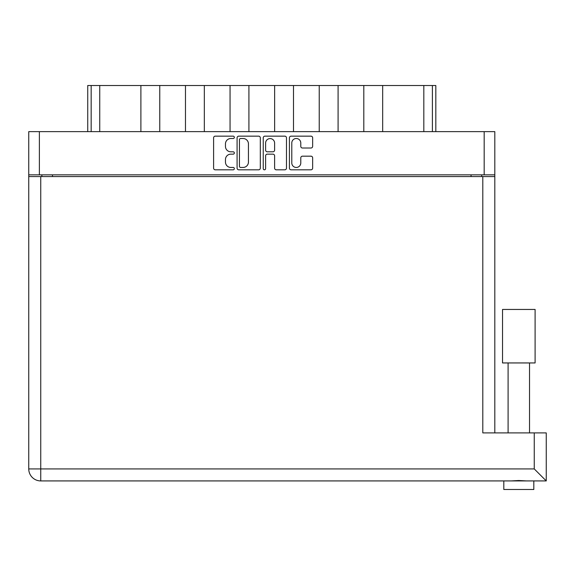 <?xml version="1.0" encoding="UTF-8"?>
<svg xmlns="http://www.w3.org/2000/svg" width="575" height="575" viewBox="0 0 575 575"><rect width="100%" height="100%" fill="white"/><g stroke="black" fill="none" stroke-linecap="round" stroke-linejoin="round"><path stroke-width="0.86" d="M291.784 162.955A4.499 4.499 0 0 0 296.283 167.454A4.499 4.499 0 0 0 300.783 162.955L300.783 157.859A1.682 1.682 0 0 1 302.472 156.177L310.967 156.177A1.682 1.682 0 0 1 312.649 157.859L312.649 168.13A1.682 1.682 0 0 1 310.967 169.812L291.108 169.812A1.682 1.682 0 0 1 289.426 168.13L289.426 137.835A1.682 1.682 0 0 1 291.108 136.153L310.967 136.153A1.682 1.682 0 0 1 312.649 137.835L312.649 146.33A1.682 1.682 0 0 1 310.967 148.012L302.472 148.012A1.682 1.682 0 0 1 300.783 146.33L300.783 143.01A4.499 4.499 0 0 0 296.283 138.503A4.499 4.499 0 0 0 291.784 143.01L291.784 162.955M264.428 169.812A1.179 1.179 0 0 0 265.607 168.633L265.607 155.839A1.682 1.682 0 0 1 267.289 154.157L272.931 154.157A1.682 1.682 0 0 1 274.613 155.839L274.613 168.13A1.682 1.682 0 0 0 276.295 169.812L284.798 169.812A1.682 1.682 0 0 0 286.479 168.13L286.479 137.835A1.682 1.682 0 0 0 284.798 136.153L264.938 136.153A1.682 1.682 0 0 0 263.249 137.835L263.249 168.633A1.179 1.179 0 0 0 264.428 169.812M260.31 168.13L260.31 137.835A1.682 1.682 0 0 0 258.621 136.153L238.762 136.153A1.682 1.682 0 0 0 237.08 137.835L237.08 168.13A1.682 1.682 0 0 0 238.762 169.812L258.621 169.812A1.682 1.682 0 0 0 260.31 168.13M28.75 131.632L28.75 174.843L28.75 131.632L494.809 131.632L494.809 432.91M494.809 174.843L28.75 174.843L28.75 176.561L494.809 176.561M230.855 138.503L233.17 138.503A1.179 1.179 0 0 0 234.341 137.332A1.179 1.179 0 0 0 233.17 136.153L215.28 136.153A1.682 1.682 0 0 0 213.598 137.835L213.598 168.13A1.682 1.682 0 0 0 215.28 169.812L233.17 169.812A1.179 1.179 0 0 0 234.341 168.633A1.179 1.179 0 0 0 233.17 167.454L230.855 167.454A5.383 5.383 0 0 1 225.465 162.071L225.465 159.548A5.383 5.383 0 0 1 230.855 154.157L233.17 154.157A1.179 1.179 0 0 0 234.341 152.979A1.179 1.179 0 0 0 233.17 151.8L230.855 151.8A5.383 5.383 0 0 1 225.465 146.417L225.465 143.894A5.383 5.383 0 0 1 230.855 138.503M41.867 176.561L41.867 174.843M481.692 174.843L481.692 176.561M87.738 131.632L87.738 85.51L99.741 85.51L99.741 131.632M91.166 131.632L91.166 85.51M140.889 131.632L140.889 85.51L99.741 85.51M159.757 131.632L159.757 85.51L140.889 85.51M185.473 131.632L185.473 85.51L159.757 85.51M204.333 131.632L204.333 85.51L185.473 85.51M230.057 131.632L230.057 85.51L204.333 85.51M248.917 131.632L248.917 85.51L230.057 85.51M274.642 131.632L274.642 85.51L248.917 85.51M293.502 131.632L293.502 85.51L274.642 85.51M319.226 131.632L319.226 85.51L293.502 85.51M338.086 131.632L338.086 85.51L319.226 85.51M363.803 131.632L363.803 85.51L338.086 85.51M382.67 131.632L382.67 85.51L363.803 85.51M423.818 131.632L423.818 85.51L382.67 85.51M423.818 85.51L432.393 85.51L432.393 131.632M435.821 131.632L435.821 85.51L435.821 131.632M432.393 85.51L435.821 85.51M240.616 138.503A1.179 1.179 0 0 0 239.437 139.682L239.437 166.276A1.179 1.179 0 0 0 240.616 167.454L243.053 167.454A5.383 5.383 0 0 0 248.443 162.071L248.443 143.894A5.383 5.383 0 0 0 243.053 138.503L240.616 138.503M274.613 143.096A4.499 4.499 0 0 0 270.113 138.589A4.499 4.499 0 0 0 265.607 143.096L265.607 150.118A1.682 1.682 0 0 0 267.289 151.8L272.931 151.8A1.682 1.682 0 0 0 274.613 150.118L274.613 143.096M518.815 362.947L502.528 362.947L502.528 309.451L535.102 309.451L535.102 362.947L518.815 362.947M533.816 480.923L533.816 489.49L503.808 489.49L503.808 480.923M546.25 480.923L534.247 468.92L534.247 432.91L546.25 432.91L546.25 480.923L40.753 480.923A12.003 12.003 0 0 1 28.75 468.92L28.75 176.561M526.513 480.923L518.815 480.513L511.118 480.923M534.247 432.91L482.806 432.91L482.806 176.561M40.753 176.561L40.753 480.923A12.003 12.003 0 0 1 28.75 468.92L534.247 468.92M39.38 131.632L39.38 174.843M484.179 174.843L484.179 131.632M52.498 174.843L52.498 176.561M471.062 176.561L471.062 174.843M40.753 480.923A12.003 12.003 0 0 1 28.75 468.92M529.532 362.947L529.532 432.91M508.099 362.947L508.099 432.91"/></g></svg>
